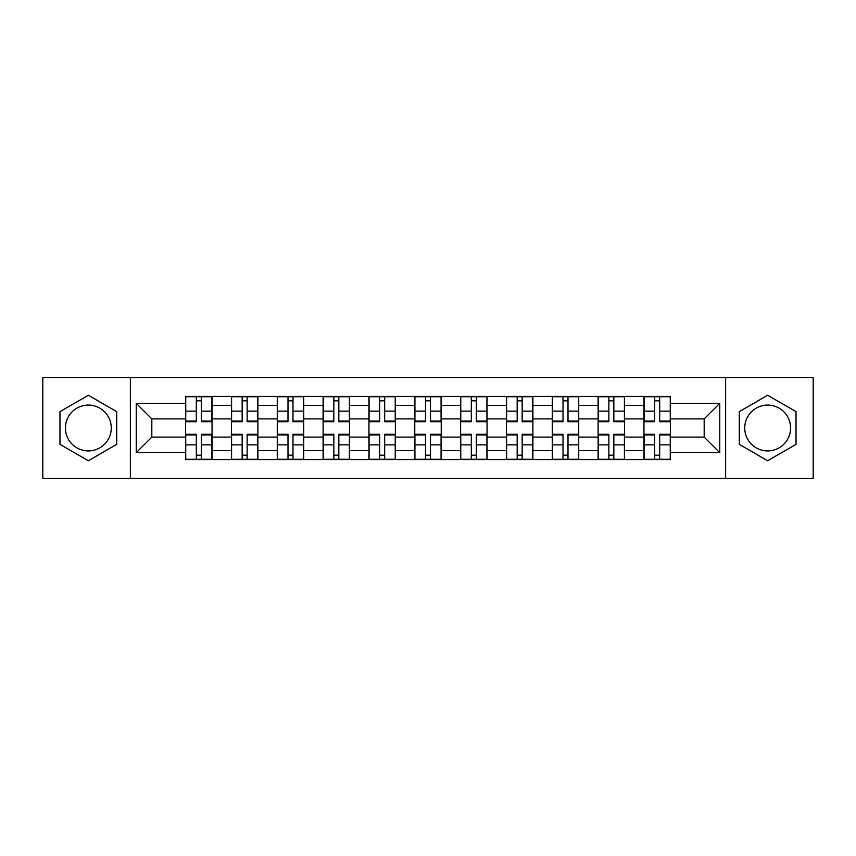 <?xml version="1.0" encoding="UTF-8"?>
<svg xmlns="http://www.w3.org/2000/svg" width="856" height="856" viewBox="0 0 856 856"><rect width="100%" height="100%" fill="white"/><g stroke="black" fill="none" stroke-linecap="round" stroke-linejoin="round"><path stroke-width="1.28" d="M88.339 450.919A22.919 22.919 0 0 1 65.42 428A22.919 22.919 0 0 1 88.339 405.081A22.919 22.919 0 0 1 111.259 428A22.919 22.919 0 0 1 88.339 450.919M767.661 450.919A22.919 22.919 0 0 1 744.741 428A22.919 22.919 0 0 1 767.661 405.081A22.919 22.919 0 0 1 790.58 428A22.919 22.919 0 0 1 767.661 450.919M725.642 478.386L813.2 478.386L813.2 377.614L42.8 377.614L42.8 478.386L725.642 478.386L725.642 377.614M231.43 459.586L231.43 405.38L212.042 405.38L212.042 459.586M212.042 405.38L212.042 396.414M231.43 405.38L231.43 396.414M257.881 396.414L257.881 459.586M277.269 459.586L277.269 396.414M303.709 396.414L303.709 459.586M323.108 459.586L323.108 396.414M349.548 396.414L349.548 459.586M368.947 459.586L368.947 396.414M395.386 396.414L395.386 459.586M414.775 459.586L414.775 396.414M441.225 396.414L441.225 459.586M460.614 459.586L460.614 396.414M487.053 396.414L487.053 459.586M506.452 459.586L506.452 396.414M532.892 396.414L532.892 459.586M552.291 459.586L552.291 396.414M578.731 396.414L578.731 459.586M598.119 459.586L598.119 396.414M624.57 396.414L624.57 459.586M643.958 459.586L643.958 396.414M643.958 437.106L624.57 437.106M598.119 437.106L578.731 437.106M552.291 437.106L532.892 437.106M506.452 437.106L487.053 437.106M460.614 437.106L441.225 437.106M414.775 437.106L395.386 437.106M368.947 437.106L349.548 437.106M323.108 437.106L303.709 437.106M277.269 437.106L257.881 437.106M231.43 437.106L212.042 437.106M643.958 418.894L624.57 418.894M598.119 418.894L578.731 418.894M552.291 418.894L532.892 418.894M506.452 418.894L487.053 418.894M460.614 418.894L441.225 418.894M414.775 418.894L395.386 418.894M368.947 418.894L349.548 418.894M323.108 418.894L303.709 418.894M277.269 418.894L257.881 418.894M231.43 418.894L212.042 418.894M151.812 437.106L185.602 437.106L185.602 418.894L151.812 418.894L151.812 437.106L136.232 452.685L136.232 403.315L185.602 403.315L185.602 418.894M670.398 418.894L670.398 437.106L704.188 437.106L704.188 418.894L670.398 418.894L670.398 396.414L185.602 396.414L185.602 403.315M670.398 403.315L719.768 403.315L719.768 452.685L670.398 452.685L670.398 437.106M185.602 437.106L185.602 459.586L670.398 459.586L670.398 452.685M185.602 452.685L136.232 452.685M130.358 478.386L130.358 377.614M116.694 411.629L88.339 395.258L59.984 411.629L59.984 444.371L88.339 460.742L116.694 444.371L116.694 411.629M796.016 411.629L767.661 395.258L739.306 411.629L739.306 444.371L767.661 460.742L796.016 444.371L796.016 411.629M201.321 455.178L196.324 455.178M196.324 400.822L201.321 400.822M247.149 455.178L242.162 455.178M242.162 400.822L247.149 400.822M292.987 455.178L287.99 455.178M287.99 400.822L292.987 400.822M338.826 455.178L333.829 455.178M333.829 400.822L338.826 400.822M384.665 455.178L379.668 455.178M379.668 400.822L384.665 400.822M430.493 455.178L425.507 455.178M425.507 400.822L430.493 400.822M476.332 455.178L471.335 455.178M471.335 400.822L476.332 400.822M522.171 455.178L517.174 455.178M517.174 400.822L522.171 400.822M568.01 455.178L563.013 455.178M563.013 400.822L568.01 400.822M613.838 455.178L608.851 455.178M608.851 400.822L613.838 400.822M659.676 455.178L654.68 455.178M654.68 400.822L659.676 400.822M136.232 403.315L151.812 418.894M704.188 437.106L719.768 452.685M704.188 418.894L719.768 403.315M201.321 421.687L201.321 396.713L211.892 396.713L211.892 421.687L201.321 421.687M196.324 400.522L201.321 400.522M205.579 396.713L185.741 396.713L185.741 421.687L196.324 421.687L196.324 396.713L192.065 396.713M196.324 434.313L196.324 459.287L185.741 459.287L185.741 434.313L196.324 434.313M201.321 455.478L196.324 455.478M192.065 459.287L211.892 459.287L211.892 434.313L201.321 434.313L201.321 459.287L205.579 459.287M247.149 421.687L247.149 396.713L257.731 396.713L257.731 421.687L247.149 421.687M242.162 400.522L247.149 400.522M251.418 396.713L231.58 396.713L231.58 421.687L242.162 421.687L242.162 396.713L237.893 396.713M292.987 421.687L292.987 396.713L303.57 396.713L303.57 421.687L292.987 421.687M287.99 400.522L292.987 400.522M297.246 396.713L277.419 396.713L277.419 421.687L287.99 421.687L287.99 396.713L283.732 396.713M242.162 434.313L242.162 459.287L231.58 459.287L231.58 434.313L242.162 434.313M247.149 455.478L242.162 455.478M237.893 459.287L257.731 459.287L257.731 434.313L247.149 434.313L247.149 459.287L251.418 459.287M287.99 434.313L287.99 459.287L277.419 459.287L277.419 434.313L287.99 434.313M292.987 455.478L287.99 455.478M283.732 459.287L303.57 459.287L303.57 434.313L292.987 434.313L292.987 459.287L297.246 459.287M338.826 421.687L338.826 396.713L349.398 396.713L349.398 421.687L338.826 421.687M333.829 400.522L338.826 400.522M343.085 396.713L323.258 396.713L323.258 421.687L333.829 421.687L333.829 396.713L329.571 396.713M384.665 421.687L384.665 396.713L395.237 396.713L395.237 421.687L384.665 421.687M379.668 400.522L384.665 400.522M388.924 396.713L369.086 396.713L369.086 421.687L379.668 421.687L379.668 396.713L375.41 396.713M430.493 421.687L430.493 396.713L441.075 396.713L441.075 421.687L430.493 421.687M425.507 400.522L430.493 400.522M434.762 396.713L414.925 396.713L414.925 421.687L425.507 421.687L425.507 396.713L421.238 396.713M333.829 434.313L333.829 459.287L323.258 459.287L323.258 434.313L333.829 434.313M338.826 455.478L333.829 455.478M329.571 459.287L349.398 459.287L349.398 434.313L338.826 434.313L338.826 459.287L343.085 459.287M379.668 434.313L379.668 459.287L369.086 459.287L369.086 434.313L379.668 434.313M384.665 455.478L379.668 455.478M375.41 459.287L395.237 459.287L395.237 434.313L384.665 434.313L384.665 459.287L388.924 459.287M425.507 434.313L425.507 459.287L414.925 459.287L414.925 434.313L425.507 434.313M430.493 455.478L425.507 455.478M421.238 459.287L441.075 459.287L441.075 434.313L430.493 434.313L430.493 459.287L434.762 459.287M476.332 421.687L476.332 396.713L486.914 396.713L486.914 421.687L476.332 421.687M471.335 400.522L476.332 400.522M480.591 396.713L460.763 396.713L460.763 421.687L471.335 421.687L471.335 396.713L467.076 396.713M471.335 434.313L471.335 459.287L460.763 459.287L460.763 434.313L471.335 434.313M476.332 455.478L471.335 455.478M467.076 459.287L486.914 459.287L486.914 434.313L476.332 434.313L476.332 459.287L480.591 459.287M522.171 421.687L522.171 396.713L532.742 396.713L532.742 421.687L522.171 421.687M517.174 400.522L522.171 400.522M526.429 396.713L506.602 396.713L506.602 421.687L517.174 421.687L517.174 396.713L512.915 396.713M517.174 434.313L517.174 459.287L506.602 459.287L506.602 434.313L517.174 434.313M522.171 455.478L517.174 455.478M512.915 459.287L532.742 459.287L532.742 434.313L522.171 434.313L522.171 459.287L526.429 459.287M568.01 421.687L568.01 396.713L578.581 396.713L578.581 421.687L568.01 421.687M563.013 400.522L568.01 400.522M572.268 396.713L552.43 396.713L552.43 421.687L563.013 421.687L563.013 396.713L558.754 396.713M563.013 434.313L563.013 459.287L552.43 459.287L552.43 434.313L563.013 434.313M568.01 455.478L563.013 455.478M558.754 459.287L578.581 459.287L578.581 434.313L568.01 434.313L568.01 459.287L572.268 459.287M613.838 421.687L613.838 396.713L624.42 396.713L624.42 421.687L613.838 421.687M608.851 400.522L613.838 400.522M618.107 396.713L598.269 396.713L598.269 421.687L608.851 421.687L608.851 396.713L604.582 396.713M608.851 434.313L608.851 459.287L598.269 459.287L598.269 434.313L608.851 434.313M613.838 455.478L608.851 455.478M604.582 459.287L624.42 459.287L624.42 434.313L613.838 434.313L613.838 459.287L618.107 459.287M659.676 421.687L659.676 396.713L670.259 396.713L670.259 421.687L659.676 421.687M654.68 400.522L659.676 400.522M663.935 396.713L644.108 396.713L644.108 421.687L654.68 421.687L654.68 396.713L650.421 396.713M654.68 434.313L654.68 459.287L644.108 459.287L644.108 434.313L654.68 434.313M659.676 455.478L654.68 455.478M650.421 459.287L670.259 459.287L670.259 434.313L659.676 434.313L659.676 459.287L663.935 459.287M598.119 405.38L578.731 405.38M552.291 405.38L532.892 405.38M506.452 405.38L487.053 405.38M460.614 405.38L441.225 405.38M414.775 405.38L395.386 405.38M368.947 405.38L349.548 405.38M323.108 405.38L303.709 405.38M277.269 405.38L257.881 405.38M643.958 405.38L624.57 405.38M598.119 450.62L578.731 450.62M552.291 450.62L532.892 450.62M506.452 450.62L487.053 450.62M460.614 450.62L441.225 450.62M414.775 450.62L395.386 450.62M368.947 450.62L349.548 450.62M323.108 450.62L303.709 450.62M277.269 450.62L257.881 450.62M231.43 450.62L212.042 450.62M643.958 450.62L624.57 450.62M201.321 421.066L211.892 421.066M201.321 411.137L211.892 411.137M185.741 421.066L196.324 421.066M185.741 411.137L196.324 411.137M196.324 434.934L185.741 434.934M196.324 444.863L185.741 444.863M211.892 434.934L201.321 434.934M211.892 444.863L201.321 444.863M247.149 421.066L257.731 421.066M247.149 411.137L257.731 411.137M231.58 421.066L242.162 421.066M231.58 411.137L242.162 411.137M292.987 421.066L303.57 421.066M292.987 411.137L303.57 411.137M277.419 421.066L287.99 421.066M277.419 411.137L287.99 411.137M242.162 434.934L231.58 434.934M242.162 444.863L231.58 444.863M257.731 434.934L247.149 434.934M257.731 444.863L247.149 444.863M287.99 434.934L277.419 434.934M287.99 444.863L277.419 444.863M303.57 434.934L292.987 434.934M303.57 444.863L292.987 444.863M338.826 421.066L349.398 421.066M338.826 411.137L349.398 411.137M323.258 421.066L333.829 421.066M323.258 411.137L333.829 411.137M384.665 421.066L395.237 421.066M384.665 411.137L395.237 411.137M369.086 421.066L379.668 421.066M369.086 411.137L379.668 411.137M430.493 421.066L441.075 421.066M430.493 411.137L441.075 411.137M414.925 421.066L425.507 421.066M414.925 411.137L425.507 411.137M333.829 434.934L323.258 434.934M333.829 444.863L323.258 444.863M349.398 434.934L338.826 434.934M349.398 444.863L338.826 444.863M379.668 434.934L369.086 434.934M379.668 444.863L369.086 444.863M395.237 434.934L384.665 434.934M395.237 444.863L384.665 444.863M425.507 434.934L414.925 434.934M425.507 444.863L414.925 444.863M441.075 434.934L430.493 434.934M441.075 444.863L430.493 444.863M476.332 421.066L486.914 421.066M476.332 411.137L486.914 411.137M460.763 421.066L471.335 421.066M460.763 411.137L471.335 411.137M471.335 434.934L460.763 434.934M471.335 444.863L460.763 444.863M486.914 434.934L476.332 434.934M486.914 444.863L476.332 444.863M522.171 421.066L532.742 421.066M522.171 411.137L532.742 411.137M506.602 421.066L517.174 421.066M506.602 411.137L517.174 411.137M517.174 434.934L506.602 434.934M517.174 444.863L506.602 444.863M532.742 434.934L522.171 434.934M532.742 444.863L522.171 444.863M568.01 421.066L578.581 421.066M568.01 411.137L578.581 411.137M552.43 421.066L563.013 421.066M552.43 411.137L563.013 411.137M563.013 434.934L552.43 434.934M563.013 444.863L552.43 444.863M578.581 434.934L568.01 434.934M578.581 444.863L568.01 444.863M613.838 421.066L624.42 421.066M613.838 411.137L624.42 411.137M598.269 421.066L608.851 421.066M598.269 411.137L608.851 411.137M608.851 434.934L598.269 434.934M608.851 444.863L598.269 444.863M624.42 434.934L613.838 434.934M624.42 444.863L613.838 444.863M659.676 421.066L670.259 421.066M659.676 411.137L670.259 411.137M644.108 421.066L654.68 421.066M644.108 411.137L654.68 411.137M654.68 434.934L644.108 434.934M654.68 444.863L644.108 444.863M670.259 434.934L659.676 434.934M670.259 444.863L659.676 444.863"/></g></svg>

